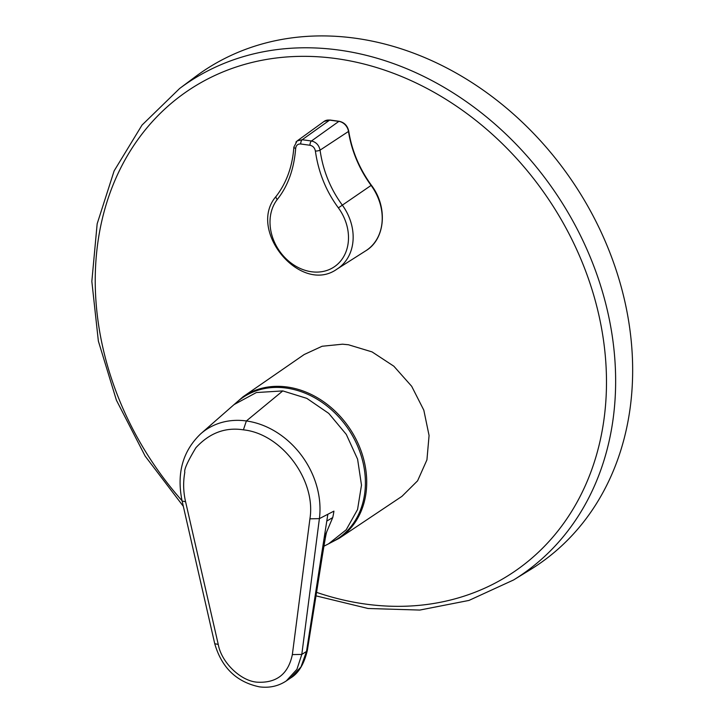 <?xml version="1.0" encoding="UTF-8"?>
<svg xmlns="http://www.w3.org/2000/svg" width="723" height="723" viewBox="0 0 723 723"><rect width="100%" height="100%" fill="white"/><g stroke="black" fill="none" stroke-linecap="round" stroke-linejoin="round"><path stroke-width="1.08" d="M195.337 76.746A298.201 243.967 55.8 0 1 482.584 89.724A298.201 243.967 55.8 0 1 530.311 569.679L513.601 579.954A297.307 243.235 55.8 0 0 466.019 101.437A297.307 243.235 55.8 0 0 179.629 88.495L195.337 76.746M304.193 354.523L322.124 346.254L342.539 344.193L348.459 344.763L372.056 351.902L393.836 366.2L411.676 386.281L423.814 410.158L429.073 435.517L426.932 459.864L417.596 480.813L401.979 496.321L339.186 538.301A85.549 69.995 55.8 0 0 361.563 452.273A85.549 69.995 55.8 0 0 287.112 386.995A85.549 69.995 55.8 0 0 243.018 396.782L304.193 354.523M300.732 143.985C297.804 143.841 296.123 145.296 295.68 148.351C294.026 169.11 287.899 186.154 277.28 199.467A44.618 36.502 -124.2 0 0 274.903 243.136A44.618 36.502 -124.2 0 0 311.523 271.758A44.618 36.502 -124.2 0 0 345.567 252.842A44.618 36.502 -124.2 0 0 338.382 207.863C326.064 191.215 318.4 172.282 315.391 151.062C314.74 147.853 312.932 145.919 309.986 145.26A2101.092 746.823 176.4 0 1 305.359 144.627A2101.092 746.823 176.4 0 1 300.732 143.985A3.507 1.627 97.9 0 1 302.205 139.729A2097.586 745.576 -3.6 0 0 306.823 140.361A2097.586 745.576 -3.6 0 0 311.45 140.994C316.087 142.06 318.96 145.106 320.063 150.14A3.507 0.904 172.5 0 1 315.391 151.062M331.396 542.277A85.043 69.571 -124.2 0 0 361.672 457.325A85.043 69.571 -124.2 0 0 286.281 388.061A85.043 69.571 -124.2 0 0 236.096 402.883M282.792 390.908L256.358 392.553L234.044 404.6L200.768 433.764A79.123 64.736 55.8 0 1 246.371 420.958L282.792 390.908L306.832 398.373L328.757 413.393L346.29 434.406L357.596 459.186L361.491 485.142L357.551 509.534L346.2 529.796L328.631 543.795L323.958 546.19M200.768 433.764C182.666 451.071 176.448 473.502 182.115 501.048L185.585 501.744C183.299 491.83 183.046 482.024 184.817 472.327C183.922 469.697 187.619 461.491 195.915 447.709C209.507 432.978 225.332 427.022 243.398 429.842L246.371 420.958A79.123 64.736 55.8 0 1 319.394 518.626L333.927 511.134A81.048 66.308 55.8 0 1 332.725 517.569L326.787 521.075L321.274 556.394L322.422 555.318L307.365 650.302L306.507 651.45L321.274 556.394M182.124 501.048L214.749 643.723L218.247 644.419C221.346 662.277 240.578 680.976 257.063 682.169C276.52 683.289 288.278 674.098 292.345 654.604L301.798 654.414L306.507 651.45L301.003 666.904L290.483 678.075C298.491 673.366 304.121 664.112 307.374 650.302M243.398 429.842C281.627 433.728 316.258 480.045 309.923 518.834L319.394 518.626L301.798 654.414L296.927 669.308L286.308 680.912L290.483 678.075M338.382 207.863L371.378 185.233C359.349 168.586 351.794 150.547 348.721 131.134A1.753 0.506 171.3 0 1 348.504 131.432L320.063 150.14C322.964 170.492 330.366 188.793 342.268 205.052A48.052 39.313 55.8 0 1 337.081 269.046L365.802 250.782A49.083 40.154 -124.2 0 0 371.098 185.413A105.278 86.136 55.8 0 1 348.495 131.441A1.753 0.506 171.3 0 1 348.495 131.441A10.493 8.586 -124.2 0 0 338.852 121.392A1.753 0.813 -82.2 0 1 339.195 121.292L329.95 120.018L324.076 121.419A10.493 8.586 -124.2 0 1 329.607 120.126A1.753 0.813 -82.2 0 1 329.95 120.018M295.68 148.351A3.507 1.247 -176.2 0 1 293.872 147.121L293.872 147.121C292.463 166.353 286.579 182.72 276.231 196.222C246.525 229.986 300.741 295.3 337.081 269.046M295.915 142.106L297.162 140.922L302.205 139.729L329.607 120.126L338.852 121.392L311.45 140.994A3.507 1.618 97.8 0 0 309.986 145.26M182.051 500.759A290.601 237.75 55.8 0 1 137.289 140.398A290.601 237.75 55.8 0 1 460.253 108.784A290.601 237.75 55.8 0 1 595.915 456.945A290.601 237.75 55.8 0 1 316.43 592.309M332.725 517.569L324.166 537.84M309.923 518.834L292.345 654.604M315.608 592.833L316.529 591.694M185.585 501.744L218.247 644.419M327.844 514.27L326.787 521.075M277.28 199.467A3.507 1.952 -142.1 0 1 276.231 196.222M179.629 88.495L142.033 125.07L114.135 170.881L97.162 223.796L91.839 281.392L98.364 341.093L116.421 400.226L145.178 456.141L183.335 506.335M327.799 544.22L339.186 538.301M233.095 405.431L243.018 396.782M214.74 643.714C221.672 667.672 236.575 682.051 259.44 686.85C269.408 688.151 278.364 686.172 286.308 680.912M326.76 531.884L326.76 531.875C326.046 532.851 323.678 547.871 322.422 555.318M371.378 185.233C387.989 206.895 385.422 239.168 365.802 250.782M348.721 131.134C347.501 125.703 344.329 122.422 339.195 121.292M293.872 147.121L297.045 141.039M297.162 140.922L324.076 121.419M315.879 595.833L368.07 608.495L419.783 610.067L468.956 600.433L513.601 579.954"/></g></svg>
